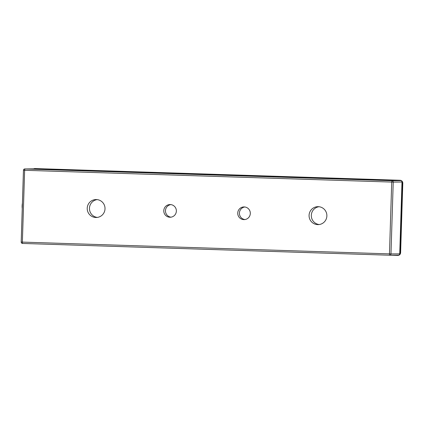 <?xml version="1.0" encoding="UTF-8"?>
<svg xmlns="http://www.w3.org/2000/svg" width="424" height="424" viewBox="0 0 424 424"><rect width="100%" height="100%" fill="white"/><g stroke="black" fill="none" stroke-linecap="round" stroke-linejoin="round"><path stroke-width="0.64" d="M170.983 217.173A6.339 6.291 89.5 0 1 170.867 204.607M244.934 219.547A6.339 6.291 89.5 0 1 244.818 206.981M169.87 217.236A6.339 6.291 89.5 0 1 163.781 210.823A6.339 6.291 89.5 0 1 170.013 204.559A6.339 6.291 89.5 0 1 176.363 210.839A6.339 6.291 89.5 0 1 169.87 217.236M243.827 219.611A6.339 6.291 89.5 0 1 237.737 213.198A6.339 6.291 89.5 0 1 243.964 206.933A6.339 6.291 89.5 0 1 250.314 213.214A6.339 6.291 89.5 0 1 243.827 219.611M96.402 199.556A8.973 8.899 89.5 0 1 105.02 208.629A8.973 8.899 89.5 0 1 96.2 217.496A8.973 8.899 89.5 0 1 87.222 208.608A8.973 8.899 89.5 0 1 96.402 199.556M97.16 199.614A8.973 8.899 -90.5 0 0 97.319 217.417M318.254 206.674A8.973 8.899 89.5 0 1 326.877 215.747A8.973 8.899 89.5 0 1 318.058 224.619A8.973 8.899 89.5 0 1 309.075 215.726A8.973 8.899 89.5 0 1 318.254 206.674M319.012 206.732A8.973 8.899 -90.5 0 0 319.177 224.535M114.586 171.487L118.222 171.588L114.586 171.487M117.316 171.582L117.74 171.593M85.844 170.554L87.577 170.618L85.844 170.554M88.383 170.644L84.599 170.522L88.452 170.639M90.142 170.692L90.603 170.713M89.639 170.692L91.865 170.761L89.628 170.697M89.178 170.681L88.833 170.665M95.649 170.861L93.667 170.83L95.649 170.888M100.096 171.02L97.854 170.952L100.096 171.02M103.043 171.1L101.06 171.068L103.043 171.1M105.889 171.195L109.005 171.296L105.889 171.19M111.92 171.381L109.938 171.349L111.92 171.407M48.601 169.526L382.151 180.258L48.596 169.589M56.26 169.637L384.844 180.232L56.26 169.748M398.756 255.094A2.836 2.809 89.5 0 1 397.452 255.434L397.834 255.428A2.836 2.809 -90.5 0 0 400.616 252.683L402.8 183.2A2.836 2.809 -90.5 0 0 400.081 180.274L399.7 180.279A2.836 2.809 89.5 0 1 401.141 180.735M401.894 181.456A2.836 2.809 89.5 0 1 402.418 183.2L402.8 183.2M399.7 180.279L35.351 168.572A2.836 2.809 -90.5 0 0 35.234 168.567L34.853 168.572A2.836 2.809 89.5 0 1 34.969 168.572M33.634 168.863A2.836 2.809 89.5 0 1 34.853 168.572M390.589 255.216L397.336 255.428A2.836 2.809 89.5 0 0 397.452 255.434M400.616 252.683L400.235 252.688A2.836 2.809 89.5 0 1 399.615 254.379M400.235 252.688L402.418 183.2M400.081 180.274L35.351 168.572M23.468 170.241L24.629 170.289L24.841 168.943A1.341 1.33 -90.5 0 0 23.468 170.241L21.211 242.056A1.341 1.341 0 0 0 22.499 243.44L22.371 242.099L21.2 242.056A1.341 1.33 -90.5 0 0 22.499 243.44L389.598 255.222A1.341 1.33 -90.5 0 0 390.97 253.923L389.465 253.881L389.592 255.222A1.341 1.341 0 0 0 389.651 255.222L398.417 255.142A1.341 1.341 0 0 0 399.747 253.844L402 182.029A1.341 1.341 0 0 0 400.701 180.645L391.935 180.725L24.841 168.943L33.607 168.863L400.701 180.645A1.341 1.33 89.5 0 1 401.989 182.029L402 182.029M33.549 168.863A1.341 1.33 89.5 0 1 33.607 168.863L33.607 168.863A1.341 1.341 0 0 0 33.549 168.863L24.788 168.943A1.341 1.341 0 0 0 23.458 170.247L21.2 242.056M391.935 180.725L391.723 182.071L393.228 182.108A1.341 1.33 -90.5 0 0 391.935 180.725M400.701 180.645L33.607 168.863M399.731 253.844L390.97 253.923L393.228 182.108L401.989 182.029L399.731 253.844A1.341 1.33 89.5 0 1 398.417 255.142M389.465 253.881L22.371 242.099L24.629 170.289L391.723 182.071L389.465 253.881M22.419 203.186A18.651 18.651 0 0 0 22.249 208.656M22.499 243.44L389.592 255.222"/></g></svg>
